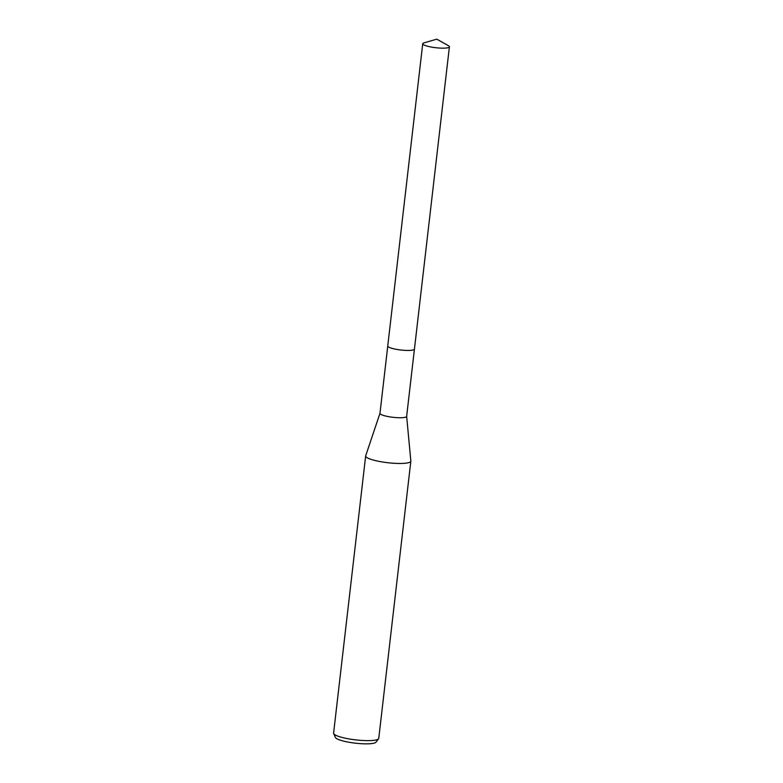 <?xml version="1.0" encoding="UTF-8"?>
<svg xmlns="http://www.w3.org/2000/svg" width="783" height="783" viewBox="0 0 783 783"><rect width="100%" height="100%" fill="white"/><g stroke="black" fill="none" stroke-linecap="round" stroke-linejoin="round"><path stroke-width="1.17" d="M388.006 346.575A13.428 2.466 6.6 0 0 408.393 350.451A13.428 2.466 6.6 0 0 414.06 349.59M379.99 413.218A13.428 2.466 6.6 0 0 379.97 413.316A13.428 2.466 6.6 0 0 386.841 416.311A13.428 2.466 6.6 0 0 400.612 417.75A13.428 2.466 6.6 0 0 406.641 416.399A13.428 2.466 6.6 0 0 406.641 416.302M379.98 413.267L365.7 455.794A22.736 4.179 6.6 0 0 365.661 455.951A22.736 4.179 6.6 0 0 377.289 461.021A22.736 4.179 6.6 0 0 400.612 463.467A22.736 4.179 6.6 0 0 410.84 461.177A22.736 4.179 6.6 0 0 410.84 461.011L406.651 416.35M365.661 455.951L333.597 733.113A22.736 4.179 6.6 0 0 333.675 733.573A22.736 4.179 6.6 0 0 368.548 740.63A22.736 4.179 6.6 0 0 378.59 738.77A22.736 4.179 6.6 0 0 378.766 738.34L410.84 461.177M333.675 733.573L335.408 737.469A20.554 3.778 6.6 0 0 366.933 743.85A20.554 3.778 6.6 0 0 376.006 742.167L378.59 738.77M423.975 42.869A13.428 2.466 6.6 0 0 422.732 43.721A13.428 2.466 6.6 0 0 424.905 45.375A13.428 2.466 6.6 0 0 439.743 48.066A13.428 2.466 6.6 0 0 449.403 46.804A13.428 2.466 6.6 0 0 448.395 45.688L436.777 39.15L423.975 42.869M422.732 43.721L387.751 345.998A13.438 2.466 6.6 0 0 389.924 347.662A13.438 2.466 6.6 0 0 404.772 350.344A13.438 2.466 6.6 0 0 414.442 349.091L449.403 46.804M387.751 346.096L379.97 413.316M414.422 349.179L406.641 416.399"/></g></svg>
